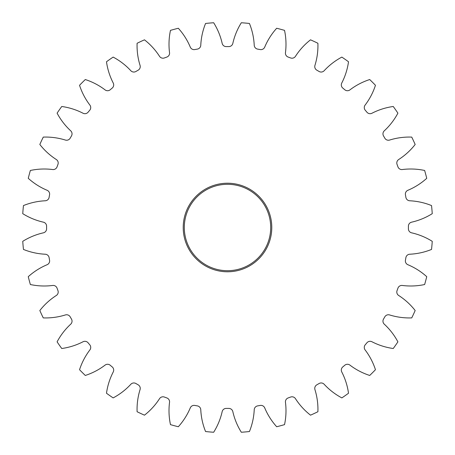 <?xml version="1.0" encoding="UTF-8"?>
<svg xmlns="http://www.w3.org/2000/svg" width="455" height="455" viewBox="0 0 455 455"><rect width="100%" height="100%" fill="white"/><g stroke="black" fill="none" stroke-linecap="round" stroke-linejoin="round"><path stroke-width="0.68" d="M285.433 401.81A4.106 4.106 0 0 1 288.157 397.943A180.914 180.914 0 0 0 290.591 397.056A4.106 4.106 0 0 1 295.477 398.682A66.493 66.493 0 0 0 310.526 415.17A205.216 205.216 0 0 0 317.897 411.735A66.493 66.493 0 0 0 314.94 389.605A4.106 4.106 0 0 1 316.834 384.822A180.914 180.914 0 0 0 319.074 383.525A4.106 4.106 0 0 1 324.17 384.282A66.493 66.493 0 0 0 341.853 397.903A205.216 205.216 0 0 0 348.513 393.239A66.493 66.493 0 0 0 341.762 371.962A4.106 4.106 0 0 1 342.797 366.918A180.914 180.914 0 0 0 344.776 365.251A4.106 4.106 0 0 1 349.923 365.115A66.493 66.493 0 0 0 369.71 375.455A205.216 205.216 0 0 0 375.455 369.71A66.493 66.493 0 0 0 365.115 349.923A4.106 4.106 0 0 1 365.251 344.776A180.914 180.914 0 0 0 366.918 342.797A4.106 4.106 0 0 1 371.962 341.762A66.493 66.493 0 0 0 393.239 348.513A205.216 205.216 0 0 0 397.903 341.853A66.493 66.493 0 0 0 384.282 324.17A4.106 4.106 0 0 1 383.525 319.074A180.914 180.914 0 0 0 384.822 316.834A4.106 4.106 0 0 1 389.605 314.94A66.493 66.493 0 0 0 411.735 317.897A205.216 205.216 0 0 0 415.17 310.526A66.493 66.493 0 0 0 398.682 295.477A4.106 4.106 0 0 1 397.056 290.591A180.914 180.914 0 0 0 397.943 288.157A4.106 4.106 0 0 1 402.328 285.461A66.493 66.493 0 0 0 424.634 284.529A205.216 205.216 0 0 0 426.739 276.68A66.493 66.493 0 0 0 407.89 264.719A4.106 4.106 0 0 1 405.439 260.192A180.914 180.914 0 0 0 405.888 257.638A4.106 4.106 0 0 1 409.739 254.226A66.493 66.493 0 0 0 431.539 249.431A205.216 205.216 0 0 0 432.25 241.332A66.493 66.493 0 0 0 411.61 232.829A4.106 4.106 0 0 1 408.408 228.797A180.914 180.914 0 0 0 408.414 227.5A180.914 180.914 0 0 0 408.408 226.203A4.106 4.106 0 0 1 411.61 222.171A66.493 66.493 0 0 0 432.25 213.668A205.216 205.216 0 0 0 431.539 205.569A66.493 66.493 0 0 0 409.739 200.774A4.106 4.106 0 0 1 405.888 197.362A180.914 180.914 0 0 0 405.439 194.808A4.106 4.106 0 0 1 407.89 190.281A66.493 66.493 0 0 0 426.739 178.32A205.216 205.216 0 0 0 424.634 170.471A66.493 66.493 0 0 0 402.328 169.539A4.106 4.106 0 0 1 397.943 166.843A180.914 180.914 0 0 0 397.056 164.409A4.106 4.106 0 0 1 398.682 159.523A66.493 66.493 0 0 0 415.17 144.474A205.216 205.216 0 0 0 411.735 137.103A66.493 66.493 0 0 0 389.605 140.06A4.106 4.106 0 0 1 384.822 138.166A180.914 180.914 0 0 0 383.525 135.926A4.106 4.106 0 0 1 384.282 130.83A66.493 66.493 0 0 0 397.903 113.147A205.216 205.216 0 0 0 393.239 106.487A66.493 66.493 0 0 0 371.962 113.238A4.106 4.106 0 0 1 366.918 112.203A180.914 180.914 0 0 0 365.251 110.224A4.106 4.106 0 0 1 365.115 105.077A66.493 66.493 0 0 0 375.455 85.29A205.216 205.216 0 0 0 369.71 79.545A66.493 66.493 0 0 0 349.923 89.885A4.106 4.106 0 0 1 344.776 89.749A180.914 180.914 0 0 0 342.797 88.082A4.106 4.106 0 0 1 341.762 83.037A66.493 66.493 0 0 0 348.513 61.761A205.216 205.216 0 0 0 341.853 57.097A66.493 66.493 0 0 0 324.17 70.718A4.106 4.106 0 0 1 319.074 71.475A180.914 180.914 0 0 0 316.834 70.178A4.106 4.106 0 0 1 314.94 65.395A66.493 66.493 0 0 0 317.897 43.265A205.216 205.216 0 0 0 310.526 39.83A66.493 66.493 0 0 0 295.477 56.318A4.106 4.106 0 0 1 290.591 57.944A180.914 180.914 0 0 0 288.157 57.057A4.106 4.106 0 0 1 285.461 52.672A66.493 66.493 0 0 0 284.529 30.366A205.216 205.216 0 0 0 276.68 28.261A66.493 66.493 0 0 0 264.719 47.11A4.106 4.106 0 0 1 260.192 49.561A180.914 180.914 0 0 0 257.638 49.112A4.106 4.106 0 0 1 254.226 45.261A66.493 66.493 0 0 0 249.431 23.461A205.216 205.216 0 0 0 241.332 22.75A66.493 66.493 0 0 0 232.829 43.39A4.106 4.106 0 0 1 228.797 46.592A180.914 180.914 0 0 0 226.203 46.592A4.106 4.106 0 0 1 222.171 43.39A66.493 66.493 0 0 0 213.668 22.75A205.216 205.216 0 0 0 205.569 23.461A66.493 66.493 0 0 0 200.774 45.261A4.106 4.106 0 0 1 197.362 49.112A180.914 180.914 0 0 0 194.808 49.561A4.106 4.106 0 0 1 190.281 47.11A66.493 66.493 0 0 0 178.32 28.261A205.216 205.216 0 0 0 170.471 30.366A66.493 66.493 0 0 0 169.539 52.672A4.106 4.106 0 0 1 166.843 57.057A180.914 180.914 0 0 0 164.409 57.944A4.106 4.106 0 0 1 159.523 56.318A66.493 66.493 0 0 0 144.474 39.83A205.216 205.216 0 0 0 137.103 43.265A66.493 66.493 0 0 0 140.06 65.395A4.106 4.106 0 0 1 138.166 70.178A180.914 180.914 0 0 0 135.926 71.475A4.106 4.106 0 0 1 130.83 70.718A66.493 66.493 0 0 0 113.147 57.097A205.216 205.216 0 0 0 106.487 61.761A66.493 66.493 0 0 0 113.238 83.037A4.106 4.106 0 0 1 112.203 88.082A180.914 180.914 0 0 0 110.224 89.749A4.106 4.106 0 0 1 105.077 89.885A66.493 66.493 0 0 0 85.29 79.545A205.216 205.216 0 0 0 79.545 85.29A66.493 66.493 0 0 0 89.885 105.077A4.106 4.106 0 0 1 89.749 110.224A180.914 180.914 0 0 0 88.082 112.203A4.106 4.106 0 0 1 83.037 113.238A66.493 66.493 0 0 0 61.761 106.487A205.216 205.216 0 0 0 57.097 113.147A66.493 66.493 0 0 0 70.718 130.83A4.106 4.106 0 0 1 71.475 135.926A180.914 180.914 0 0 0 70.178 138.166A4.106 4.106 0 0 1 65.395 140.06A66.493 66.493 0 0 0 43.265 137.103A205.216 205.216 0 0 0 39.83 144.474A66.493 66.493 0 0 0 56.318 159.523A4.106 4.106 0 0 1 57.944 164.409A180.914 180.914 0 0 0 57.057 166.843A4.106 4.106 0 0 1 52.672 169.539A66.493 66.493 0 0 0 30.366 170.471A205.216 205.216 0 0 0 28.261 178.32A66.493 66.493 0 0 0 47.11 190.281A4.106 4.106 0 0 1 49.561 194.808A180.914 180.914 0 0 0 49.112 197.362A4.106 4.106 0 0 1 45.261 200.774A66.493 66.493 0 0 0 23.461 205.569A205.216 205.216 0 0 0 22.75 213.668A66.493 66.493 0 0 0 43.39 222.171A4.106 4.106 0 0 1 46.592 226.203A180.914 180.914 0 0 0 46.586 227.5A180.914 180.914 0 0 0 46.592 228.797A4.106 4.106 0 0 1 43.39 232.829A66.493 66.493 0 0 0 22.75 241.332A205.216 205.216 0 0 0 23.461 249.431A66.493 66.493 0 0 0 45.261 254.226A4.106 4.106 0 0 1 49.112 257.638A180.914 180.914 0 0 0 49.561 260.192A4.106 4.106 0 0 1 47.11 264.719A66.493 66.493 0 0 0 28.261 276.68A205.216 205.216 0 0 0 30.366 284.529A66.493 66.493 0 0 0 52.672 285.461A4.106 4.106 0 0 1 57.057 288.157A180.914 180.914 0 0 0 57.944 290.591A4.106 4.106 0 0 1 56.318 295.477A66.493 66.493 0 0 0 39.83 310.526A205.216 205.216 0 0 0 43.265 317.897A66.493 66.493 0 0 0 65.395 314.94A4.106 4.106 0 0 1 70.178 316.834A180.914 180.914 0 0 0 71.475 319.074A4.106 4.106 0 0 1 70.718 324.17A66.493 66.493 0 0 0 57.097 341.853A205.216 205.216 0 0 0 61.761 348.513A66.493 66.493 0 0 0 83.037 341.762A4.106 4.106 0 0 1 88.082 342.797A180.914 180.914 0 0 0 89.749 344.776A4.106 4.106 0 0 1 89.885 349.923A66.493 66.493 0 0 0 79.545 369.71A205.216 205.216 0 0 0 85.29 375.455A66.493 66.493 0 0 0 105.077 365.115A4.106 4.106 0 0 1 110.224 365.251A180.914 180.914 0 0 0 112.203 366.918A4.106 4.106 0 0 1 113.238 371.962A66.493 66.493 0 0 0 106.487 393.239A205.216 205.216 0 0 0 113.147 397.903A66.493 66.493 0 0 0 130.83 384.282A4.106 4.106 0 0 1 135.926 383.525A180.914 180.914 0 0 0 138.166 384.822A4.106 4.106 0 0 1 140.06 389.605A66.493 66.493 0 0 0 137.103 411.735A205.216 205.216 0 0 0 144.474 415.17A66.493 66.493 0 0 0 159.523 398.682A4.106 4.106 0 0 1 164.409 397.056A180.914 180.914 0 0 0 166.843 397.943A4.106 4.106 0 0 1 169.539 402.328A66.493 66.493 0 0 0 170.471 424.634A205.216 205.216 0 0 0 178.32 426.739A66.493 66.493 0 0 0 190.281 407.89A4.106 4.106 0 0 1 194.808 405.439A180.914 180.914 0 0 0 197.362 405.888A4.106 4.106 0 0 1 200.774 409.739A66.493 66.493 0 0 0 205.569 431.539A205.216 205.216 0 0 0 213.668 432.25A66.493 66.493 0 0 0 222.171 411.61A4.106 4.106 0 0 1 226.203 408.408A180.914 180.914 0 0 0 228.797 408.408A4.106 4.106 0 0 1 232.829 411.61A66.493 66.493 0 0 0 241.332 432.25A205.216 205.216 0 0 0 249.431 431.539A66.493 66.493 0 0 0 254.226 409.739A4.106 4.106 0 0 1 257.638 405.888A180.914 180.914 0 0 0 260.192 405.439A4.106 4.106 0 0 1 264.719 407.89A66.493 66.493 0 0 0 276.68 426.739A205.216 205.216 0 0 0 284.529 424.634A66.493 66.493 0 0 0 285.461 402.328A4.106 4.106 0 0 1 285.433 401.81M271.783 227.5A44.283 44.283 0 0 1 227.5 271.783A44.283 44.283 0 0 1 183.217 227.5A44.283 44.283 0 0 1 227.5 183.217A44.283 44.283 0 0 1 271.783 227.5M184.298 227.5A43.202 43.202 0 0 0 227.5 270.702A43.202 43.202 0 0 0 270.702 227.5A43.202 43.202 0 0 0 227.5 184.298A43.202 43.202 0 0 0 184.298 227.5"/></g></svg>
